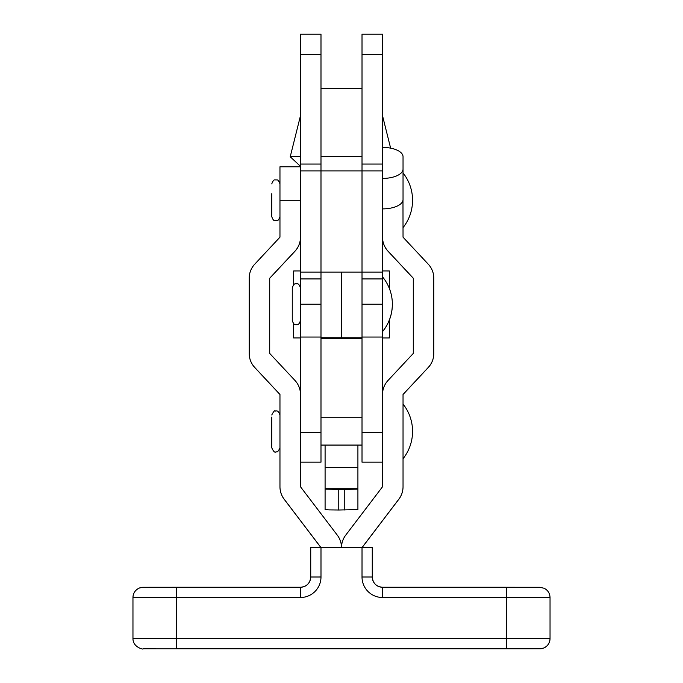 <?xml version="1.0" encoding="UTF-8"?>
<svg xmlns="http://www.w3.org/2000/svg" width="683" height="683" viewBox="0 0 683 683"><rect width="100%" height="100%" fill="white"/><g stroke="black" fill="none" stroke-linecap="round" stroke-linejoin="round"><path stroke-width="1.02" d="M550.037 597.54L506.282 597.505L506.282 587.26L382.523 587.26L539.698 587.286L544.163 588.268C547.903 590.223 549.866 593.314 550.037 597.54L550.037 638.562A10.254 10.254 180 0 1 539.783 648.824L176.718 648.79L539.783 648.824M176.718 648.79L176.718 587.26L300.477 587.26L300.477 597.505L132.963 597.54A10.254 10.254 180 0 1 143.217 587.286L300.477 587.26A10.254 10.254 0 0 0 310.731 576.998L310.731 547.604L320.993 547.595L372.269 547.604L372.269 577.007L362.016 576.99A20.516 20.516 0 0 0 382.523 597.505L506.282 597.505L506.282 638.528L550.037 638.562C549.806 643.173 547.57 646.374 543.335 648.184L532.706 648.841L143.054 648.824C144.096 649.789 132.878 647.595 132.963 638.562L506.282 638.528L506.282 648.79M382.531 237.189A20.516 20.516 180 0 0 388.046 251.19L413.292 278.212L413.292 353.418L388.046 380.44A20.516 20.516 180 0 0 382.531 394.45L382.531 486.748L345.692 535.182A20.516 20.516 180 0 0 341.5 547.595A20.516 20.516 0 0 0 337.317 535.182L300.477 486.748L300.477 394.45A20.516 20.516 0 0 0 294.954 380.44L269.708 353.418L269.708 278.212L294.954 251.19A20.516 20.516 0 0 0 300.477 237.189L300.477 200.264L279.962 200.264L279.962 237.189L254.716 264.21A20.516 20.516 0 0 0 249.193 278.212L249.193 353.418A20.516 20.516 0 0 0 254.716 367.428L279.962 394.45L279.962 486.748A20.516 20.516 0 0 0 284.154 499.171L320.984 547.595M300.477 237.249L300.477 237.249A20.516 20.516 0 0 1 294.954 251.25L269.708 278.271M402.979 200.264L403.038 237.189L428.284 264.21A20.516 20.516 180 0 1 433.807 278.212L433.807 353.418A20.516 20.516 180 0 1 428.284 367.428L403.038 394.45L403.038 486.748A20.516 20.516 180 0 1 398.855 499.171L362.024 547.595L362.016 576.99M279.962 486.748L279.962 486.808A20.516 20.516 0 0 0 284.154 499.222L320.942 547.595M249.193 353.418L249.193 353.478A20.516 20.516 0 0 0 254.716 367.48L279.962 394.501M413.292 278.271L388.046 251.25A20.516 20.516 180 0 1 382.531 237.249M433.807 353.418L433.807 353.478A20.516 20.516 180 0 1 428.284 367.48L403.038 394.501M403.038 486.808L403.038 486.808A20.516 20.516 180 0 1 398.855 499.222L362.067 547.595M279.962 200.264L279.962 166.797L300.477 166.797L300.477 200.264M403.038 200.264L403.038 166.797M372.269 576.998C372.875 583.231 376.299 586.654 382.523 587.26A10.254 10.254 180 0 1 372.269 576.998A10.254 10.254 180 0 0 382.523 587.26L382.523 597.505M300.477 320.634C298.326 326.363 297.131 324.084 296.379 324.732C295.568 324.058 294.424 326.372 292.273 320.634L292.273 299.794M292.273 290.343L292.273 308.648M292.273 309.459L292.273 287.816C294.424 282.079 295.568 284.384 296.379 283.71C297.182 284.427 298.24 281.985 300.477 287.816M271.766 205.976L271.766 214.462M271.766 193.716L271.766 216.707L271.766 193.716M382.531 54.666L362.016 54.666L362.016 34.15L382.531 34.15L382.531 272.09L362.016 272.09L362.016 462.16L382.531 462.16M382.531 272.09L382.531 432.339L362.016 432.339M300.477 432.339L300.477 462.16L320.993 462.16L320.993 337.726L362.016 337.829L320.993 337.726L320.993 272.09L300.477 272.09L300.477 432.339L320.993 432.339M320.993 338.452L362.016 338.452M325.091 445.068L325.091 489.088L338.768 489.506L338.768 510.005L329.095 509.885L325.091 509.586L325.091 489.088M357.909 445.068L357.909 509.586L338.768 510.005M344.241 510.005L344.241 489.506L338.768 489.506M344.241 489.506L357.909 489.088M271.766 417.228L271.766 445.564M271.766 417.031L271.766 447.809L271.766 417.031M300.477 156.749L290.224 156.766L300.477 115.743M362.016 156.74L320.993 156.74M362.016 88.38L320.993 88.38M300.477 304.225L320.993 304.225L320.993 278.929L300.477 278.929M320.993 34.15L300.477 34.15L300.477 170.895L320.993 170.895L320.993 34.15M300.477 272.09L300.477 170.895M362.016 54.666L362.016 170.895L320.993 170.895L320.993 272.09L362.016 272.09L362.016 170.895L382.531 170.895M382.531 278.929L362.016 278.929L362.016 304.225L382.531 304.225M382.531 178.425A20.516 9.314 0 0 0 403.038 169.119L403.038 199.573A20.516 9.314 180 0 1 382.531 208.887M382.531 147.391A20.516 9.314 0 0 1 403.038 156.697L403.038 169.119M389.361 337.957L382.531 337.974L389.361 337.957L389.361 319.994M389.361 288.508L389.361 270.955L382.531 270.938M293.639 337.957L300.477 337.94L293.639 337.957L293.639 323.751M293.639 284.751L293.639 270.955L300.477 270.938M341.5 272.09L341.5 337.726L341.5 272.09M320.993 547.595L320.993 576.99L310.731 576.998C310.125 583.231 306.71 586.654 300.477 587.26M300.477 597.505A20.516 20.516 0 0 0 320.993 576.99M176.718 587.26L143.43 587.286L139.665 587.918C135.43 589.728 133.194 592.938 132.963 597.54L132.963 638.562M357.909 467.616L325.091 467.616M357.909 488.746L325.091 488.746M320.993 54.666L300.477 54.666M320.993 164.057L300.477 164.057M382.531 164.057L362.016 164.057M382.531 331.631A43.029 43.029 0 0 0 382.531 276.871M292.273 320.694C294.424 326.431 295.568 324.118 296.379 324.792C297.156 324.092 298.24 326.517 300.477 320.694M382.531 331.571A43.029 43.029 0 0 0 392.332 304.225M271.766 216.707C273.917 222.436 275.087 220.148 275.864 220.805C276.615 220.157 277.819 222.436 279.97 216.707M403.038 227.644A44.045 44.045 0 0 0 403.038 172.944M279.97 183.889C277.827 178.143 276.726 180.474 275.864 179.783C275.087 180.449 273.917 178.152 271.766 183.889M271.766 447.809C273.473 451.472 274.839 452.846 275.864 451.907C276.239 451.121 277.119 454.101 279.97 447.809M320.993 445.068L362.016 445.068M403.038 458.745A44.045 44.045 0 0 0 403.038 404.046M320.993 417.723L362.016 417.723M279.97 414.982C277.827 409.288 276.291 411.422 275.864 410.884C275.172 412.011 275.309 408.101 271.766 414.982M300.477 166.311L290.224 156.766M382.531 115.743L390.625 148.143M382.531 337.043L362.016 337.043M320.993 337.043L300.477 337.043"/></g></svg>
